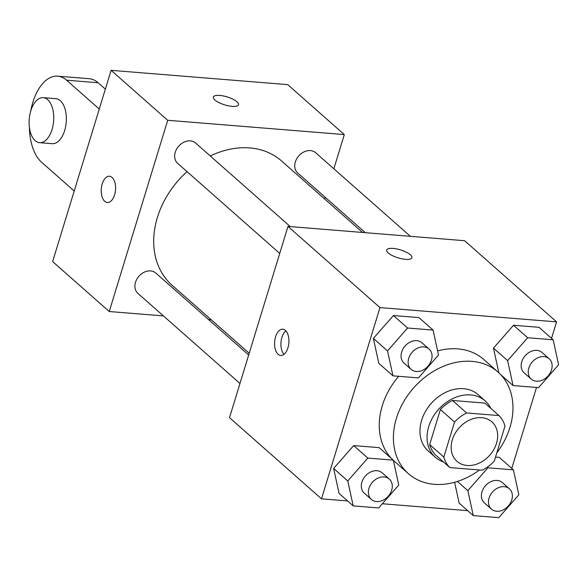 <?xml version="1.0" encoding="UTF-8"?>
<svg xmlns="http://www.w3.org/2000/svg" width="588" height="588" viewBox="0 0 588 588"><rect width="100%" height="100%" fill="white"/><g stroke="black" fill="none" stroke-linecap="round" stroke-linejoin="round"><path stroke-width="0.88" d="M452.334 439.787A26.342 20.529 -48.6 0 1 469.753 419.957A26.342 20.529 -48.6 0 1 491.84 421.816A26.342 20.529 -48.6 0 1 489.804 455.156A26.342 20.529 -48.6 0 1 456.979 461.323A26.342 20.529 -48.6 0 1 452.334 439.787M449.879 467.585L482.241 470.202A35.765 27.871 -48.6 0 0 494.28 461.139L504.996 426.094A35.765 27.871 -48.6 0 0 498.947 415.562L466.585 412.945A35.765 27.871 -48.6 0 0 454.539 422.008L443.822 457.052A35.765 27.871 -48.6 0 0 449.879 467.585L435.73 455.097A35.765 27.871 -48.6 0 1 429.674 444.565L443.822 457.052M498.947 415.562L484.791 403.074L452.429 400.457L466.585 412.945M429.674 444.565L440.39 409.52L454.539 422.008M440.39 409.52A35.765 27.871 -48.6 0 1 452.429 400.457M490.804 408.373A37.632 29.326 131.4 0 0 485.159 400.869A37.632 29.326 131.4 0 0 470.701 394.938A37.632 29.326 131.4 0 0 432.54 417.715A37.632 29.326 131.4 0 0 435.363 457.302A37.632 29.326 131.4 0 0 443.514 461.97M435.363 457.302L428.285 451.062A37.632 29.326 -48.6 0 1 421.647 420.288A37.632 29.326 -48.6 0 1 463.623 388.69A37.632 29.326 -48.6 0 1 478.088 394.621L485.159 400.869M479.47 469.981A67.745 52.78 -48.6 0 1 408.366 473.634A67.745 52.78 -48.6 0 1 396.422 418.252A67.745 52.78 -48.6 0 1 441.198 367.257A67.745 52.78 -48.6 0 1 498.007 372.05A67.745 52.78 -48.6 0 1 496.831 452.797M391.527 458.552A67.745 52.78 -48.6 0 1 382.274 405.764A67.745 52.78 -48.6 0 1 398.701 376.298M437.619 350.926A67.745 52.78 -48.6 0 1 483.858 359.562L498.007 372.05M408.366 473.634L394.21 461.154A67.745 52.78 -48.6 0 1 393.372 460.389M553.161 339.805L539.012 327.318L513.522 325.252L493.472 348.125L498.852 372.814L493.472 348.125L507.62 360.613L513.059 385.552L538.549 387.617L558.6 364.744L553.161 339.805L527.671 337.74L507.62 360.613M459.147 503.115L454.605 482.27L459.147 503.115L473.296 515.595L498.786 517.66L518.844 494.787L513.405 469.849L487.915 467.791L467.857 490.664L473.296 515.595M499.256 457.361L495.53 457.06L499.256 457.361L513.405 469.849M511.773 468.408L536.521 387.448M551.529 338.365L556.571 321.879L379.966 307.59L321.496 498.83L347.618 500.947M382.369 503.754L467.703 510.663M433.077 330.089L418.921 317.601L393.431 315.536L373.38 338.409L378.819 363.347L392.968 375.835L418.458 377.9L438.508 355.02L433.077 330.089L407.587 328.023L387.529 350.896L392.968 375.835M393.313 460.132L379.164 447.644L353.675 445.586L333.624 468.46L339.055 493.391L353.204 505.878L378.701 507.944L398.752 485.071L393.313 460.132L367.823 458.067L347.773 480.947L353.204 505.878M556.571 321.879L464.594 240.713L287.988 226.424L379.966 307.59M388.249 252.965A13.171 4.16 -163 0 1 386.691 250.01A13.171 4.16 -163 0 1 400.501 249.885A13.171 4.16 -163 0 1 411.879 257.713A13.171 4.16 -163 0 1 401.891 258.808A13.171 4.16 -163 0 1 388.249 252.965M287.988 226.424L229.518 417.671L321.496 498.83M275.559 336.873A13.171 7.137 94.6 0 1 282.813 329.207A13.171 7.137 94.6 0 1 288.862 342.914A13.171 7.137 94.6 0 1 280.689 355.468A13.171 7.137 94.6 0 1 275.559 336.873M283.975 354.336A13.171 7.137 94.6 0 1 281.917 337.387A13.171 7.137 94.6 0 1 285.878 330.853M386.684 250.018A13.171 4.16 -163 0 1 400.494 249.893A13.171 4.16 -163 0 1 411.879 257.72M249.209 353.27L171.99 285.136A82.798 64.511 -48.6 0 1 157.393 217.442A82.798 64.511 -48.6 0 1 187.058 171.637M210.269 155.982A82.798 64.511 -48.6 0 1 281.556 160.972L362.568 232.458M248.68 355.005L155.813 273.06A13.546 10.555 131.4 0 0 138.937 276.235A13.546 10.555 131.4 0 0 137.886 293.375L239.977 383.464M365.31 232.679L297.734 173.048A13.546 10.555 -48.6 0 1 295.345 161.972A13.546 10.555 -48.6 0 1 304.305 151.77A13.546 10.555 -48.6 0 1 315.66 152.733L410.402 236.332M279.734 253.421L177.642 163.332A13.546 10.555 -48.6 0 1 175.253 152.255A13.546 10.555 -48.6 0 1 184.213 142.053A13.546 10.555 -48.6 0 1 195.576 143.009L290.31 226.615M111.103 70.34L287.708 84.628L344.311 134.578L333.852 168.778L344.311 134.578L167.705 120.283L109.236 311.53L163.427 315.918L109.236 311.53L52.633 261.587L111.103 70.34L167.705 120.283L109.236 311.53M208.519 319.563L211.261 319.784L208.519 319.563M324.62 198.972L325.149 197.245L324.62 198.972M371.373 499.41L364.295 493.163A13.546 10.555 -48.6 0 1 361.907 482.087A13.546 10.555 -48.6 0 1 370.866 471.892A13.546 10.555 -48.6 0 1 382.222 472.848L389.3 479.088A13.546 10.555 -48.6 0 1 388.249 496.235A13.546 10.555 -48.6 0 1 371.373 499.41A13.546 10.555 -48.6 0 1 368.985 488.334A13.546 10.555 -48.6 0 1 377.937 478.132A13.546 10.555 -48.6 0 1 389.3 479.088M379.164 447.644L353.675 445.586L367.823 458.067M353.675 445.586L333.624 468.46L347.773 480.947M333.624 468.46L339.055 493.391M491.465 509.127L484.387 502.887A13.546 10.555 -48.6 0 1 481.998 491.803A13.546 10.555 -48.6 0 1 490.951 481.609A13.546 10.555 -48.6 0 1 502.314 482.564L509.392 488.812A13.546 10.555 -48.6 0 1 508.341 505.952A13.546 10.555 -48.6 0 1 491.465 509.127A13.546 10.555 -48.6 0 1 489.076 498.051A13.546 10.555 -48.6 0 1 498.029 487.849A13.546 10.555 -48.6 0 1 509.392 488.812M487.254 467.203L487.915 467.791M457.405 481.44L467.857 490.664M411.13 369.36L404.059 363.119A13.546 10.555 -48.6 0 1 401.67 352.043A13.546 10.555 -48.6 0 1 410.622 341.841A13.546 10.555 -48.6 0 1 421.986 342.804L429.064 349.044A13.546 10.555 -48.6 0 1 428.013 366.192A13.546 10.555 -48.6 0 1 411.13 369.36A13.546 10.555 -48.6 0 1 408.741 358.283A13.546 10.555 -48.6 0 1 417.7 348.089A13.546 10.555 -48.6 0 1 429.064 349.044M418.921 317.601L393.431 315.536L407.587 328.023M393.431 315.536L373.38 338.409L387.529 350.896M373.38 338.409L378.819 363.347M531.221 379.084L524.143 372.836A13.546 10.555 -48.6 0 1 521.754 361.76A13.546 10.555 -48.6 0 1 530.714 351.558A13.546 10.555 -48.6 0 1 542.077 352.521L549.148 358.761A13.546 10.555 -48.6 0 1 548.104 375.908A13.546 10.555 -48.6 0 1 531.221 379.084A13.546 10.555 -48.6 0 1 528.832 368A13.546 10.555 -48.6 0 1 537.785 357.805A13.546 10.555 -48.6 0 1 549.148 358.761M539.012 327.318L513.522 325.252L527.671 337.74M513.522 325.252L493.472 348.125M500.697 374.644L513.059 385.552M109.471 176.246A13.171 7.137 -85.4 0 0 101.305 188.799A13.171 7.137 -85.4 0 0 107.347 202.507A13.171 7.137 94.6 0 1 101.29 188.799A13.171 7.137 94.6 0 1 109.464 176.246A13.171 7.137 94.6 0 1 112.058 177.422A13.171 7.137 94.6 0 1 115.182 192.452A13.171 7.137 94.6 0 1 107.339 202.5M219.75 95.432A13.171 4.16 -163 0 1 232.855 99.159A13.171 4.16 -163 0 1 238.537 104.745A13.171 4.16 -163 0 1 224.726 104.87A13.171 4.16 -163 0 1 213.341 97.042A13.171 4.16 -163 0 1 219.75 95.432M344.311 134.578L167.705 120.283M238.537 104.752A13.171 4.16 17 0 0 232.841 99.166A13.171 4.16 17 0 0 219.743 95.447A13.171 4.16 17 0 0 213.341 97.049M105.355 89.148L98.1 82.746A45.166 24.453 -85.4 0 0 89.214 78.711L57.675 76.161A45.166 24.453 94.6 0 1 66.562 80.196L99.269 109.052M43.24 97.652L55.853 98.666A22.579 12.23 94.6 0 1 66.224 122.164A22.579 12.23 94.6 0 1 52.214 143.685L39.594 142.663A22.579 12.23 94.6 0 1 30.804 110.794A22.579 12.23 94.6 0 1 43.24 97.652A22.579 12.23 94.6 0 1 53.611 121.143A22.579 12.23 94.6 0 1 39.594 142.663M74.213 191.019L41.505 162.156A45.166 24.453 94.6 0 1 29.4 127.398M30.723 111.073A45.166 24.453 94.6 0 1 57.675 76.161M98.1 82.746L66.562 80.196"/></g></svg>
